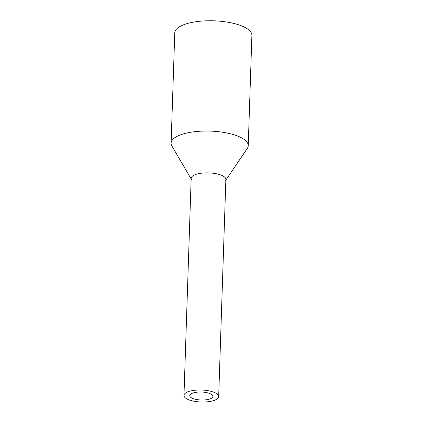 <?xml version="1.0" encoding="UTF-8"?>
<svg xmlns="http://www.w3.org/2000/svg" width="423" height="423" viewBox="0 0 423 423"><rect width="100%" height="100%" fill="white"/><g stroke="black" fill="none" stroke-linecap="round" stroke-linejoin="round"><path stroke-width="0.63" d="M217.866 398.307A17.359 5.996 -178.1 0 0 218.675 396.584A17.359 5.996 -178.1 0 0 204.076 390.17A17.359 5.996 -178.1 0 0 184.782 393.713A17.359 5.996 -178.1 0 0 183.973 395.431A17.359 5.996 -178.1 0 0 198.572 401.85A17.359 5.996 -178.1 0 0 217.866 398.307M218.675 396.584L225.877 179.458A17.359 5.996 -178.1 0 0 211.283 173.039A17.359 5.996 -178.1 0 0 191.989 176.587A17.359 5.996 -178.1 0 0 191.175 178.305L183.973 395.431M212.351 397.541A11.574 3.997 -178.1 0 0 212.891 396.393A11.574 3.997 -178.1 0 0 203.162 392.116A11.574 3.997 -178.1 0 0 190.297 394.479A11.574 3.997 -178.1 0 0 189.758 395.627A11.574 3.997 -178.1 0 0 199.487 399.904A11.574 3.997 -178.1 0 0 212.351 397.541M191.529 179.59A17.359 5.996 1.9 0 1 191.989 176.587A17.359 5.996 1.9 0 1 213.097 173.229A17.359 5.996 1.9 0 1 225.443 180.716A17.359 5.996 1.9 0 1 225.068 181.181M191.154 178.95L171.897 145.988A38.583 13.319 1.9 0 1 171.109 143.127A38.583 13.319 1.9 0 1 172.917 139.304A38.583 13.319 1.9 0 1 215.793 131.426A38.583 13.319 1.9 0 1 248.232 145.686A38.583 13.319 1.9 0 1 247.254 148.489L225.856 180.103M248.232 145.686L251.891 35.41A38.583 13.319 -178.1 0 0 219.447 21.15A38.583 13.319 -178.1 0 0 176.576 29.023A38.583 13.319 -178.1 0 0 174.768 32.851L171.109 143.127"/></g></svg>
